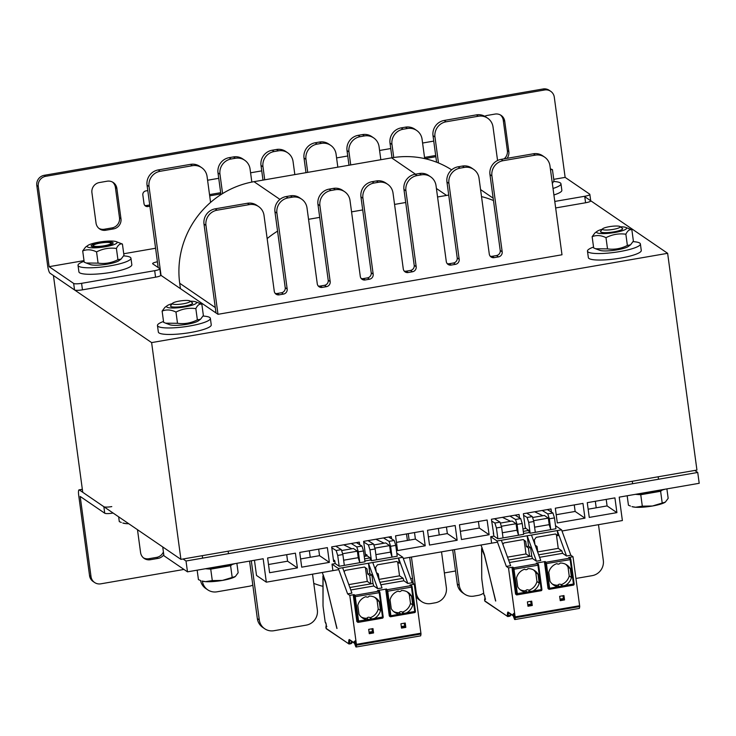 <?xml version="1.0" encoding="UTF-8"?>
<svg xmlns="http://www.w3.org/2000/svg" width="736" height="736" viewBox="0 0 736 736"><rect width="100%" height="100%" fill="white"/><g stroke="black" fill="none" stroke-linecap="round" stroke-linejoin="round"><path stroke-width="1.1" d="M180.918 559.369L696.937 470.074L667.635 253.313L151.616 342.599L180.918 559.369L82.745 492.292L53.434 275.522L151.616 342.599M160.696 275.163L217.985 314.309L561.991 254.776L549.976 165.904A13.349 12.862 -55.7 0 0 544.603 157.108L542.644 155.765A13.349 12.862 -55.7 0 0 533.352 153.787L501.106 159.362A13.349 12.862 -55.7 0 0 489.964 174.607L500.222 250.47A4.453 4.287 124.3 0 1 496.506 255.548L492.2 256.294A4.453 4.287 124.3 0 1 490.185 256.165M584.761 196.687L667.635 253.313M113.096 513.029L112.599 512.688M183.954 569.443L100.795 583.832A8.896 8.574 -55.7 0 1 91.025 576.647L80.187 496.441L104.733 513.213A6.67 1.214 -7.7 0 0 112.654 513.102M111.771 506.598A6.67 1.214 172.3 0 1 103.85 506.708L79.304 489.937A6.679 1.306 -99.8 0 0 79.046 489.863A6.679 1.306 -99.8 0 0 78.715 495.438L89.553 575.644L91.025 576.647M94.604 582.507L93.132 581.504A8.896 8.574 -55.7 0 1 89.553 575.644M143.446 557.86A8.896 8.574 124.3 0 0 148.874 558.716L156.621 557.382A8.896 8.574 124.3 0 0 163.401 551.936M163.797 554.834A8.896 8.574 -55.7 0 1 158.093 558.385L150.346 559.728A8.896 8.574 -55.7 0 1 140.576 552.543L137.485 529.69M82.469 289.837L81.586 283.332A6.67 1.214 172.3 0 1 73.664 283.443L49.119 266.671L84.014 260.627L49.119 266.671L38.272 186.466A8.896 8.574 -55.7 0 1 45.696 176.309L544.52 89.994A8.896 8.574 -55.7 0 1 550.712 91.31L549.24 90.307A8.896 8.574 -55.7 0 0 543.048 88.982L44.224 175.306A8.896 8.574 -55.7 0 0 36.8 185.463L47.647 265.659A6.679 1.306 -99.8 0 0 49.993 273.176L74.538 289.947A6.67 1.214 -7.7 0 0 82.469 289.837L155.563 277.187A6.67 1.214 -7.7 0 0 160.706 275.282L159.832 268.778A6.67 1.214 172.3 0 1 154.689 270.682L155.563 277.187M81.586 283.332L154.689 270.682M157.412 261.804A6.67 1.214 -7.7 0 0 152.628 263.644A6.67 1.214 -7.7 0 0 152.794 263.865L159.666 268.557A6.67 1.214 172.3 0 1 159.832 268.778M554.778 201.443L584.706 196.273L585.58 202.768A6.67 1.214 -7.7 0 0 590.723 200.873L589.84 194.368A6.67 1.214 172.3 0 1 584.706 196.273M550.712 91.31A8.896 8.574 -55.7 0 1 554.291 97.17L565.138 177.376L589.683 194.148A6.67 1.214 172.3 0 1 589.84 194.368M555.662 207.948L585.58 202.768M504.114 158.847A8.896 8.574 124.3 0 0 507.371 150.613L503.268 120.272A8.896 8.574 124.3 0 0 500.397 114.954M98.9 228.372A8.896 8.574 124.3 0 0 104.328 229.236L112.065 227.893A8.896 8.574 124.3 0 0 119.499 217.736L115.396 187.386A8.896 8.574 124.3 0 0 112.525 182.068M144.78 205.399A3.56 3.432 124.3 0 0 146.455 205.528L149.73 204.958M209.521 194.617L220.68 192.685M424.534 157.412L435.694 155.48M435.859 156.713L424.792 158.626M336.582 157.918L347.742 155.986M379.583 150.475L390.742 148.543M422.584 143.032L433.743 141.1M220.846 193.918L209.686 195.85M149.896 206.19L147.927 206.54A3.56 3.432 -55.7 0 1 144.017 203.66L142.839 194.994A3.56 3.432 -55.7 0 1 145.811 190.928L147.789 190.587M207.58 180.237L218.739 178.305M250.58 172.804L261.74 170.872M105.8 230.239A8.896 8.574 -55.7 0 1 96.03 223.054L91.926 192.712A8.896 8.574 -55.7 0 1 99.351 182.556L107.097 181.212A8.896 8.574 -55.7 0 1 116.868 188.398L120.971 218.739A8.896 8.574 -55.7 0 1 113.546 228.905L105.8 230.239L104.328 229.236M484.73 116.26A8.896 8.574 -55.7 0 1 487.223 115.432L494.969 114.089A8.896 8.574 -55.7 0 1 504.74 121.274L508.843 151.625A8.896 8.574 -55.7 0 1 507.04 158.341M269.606 572.718L267.619 557.98L295.412 553.168L297.408 567.907L269.606 572.718M286.709 554.677L287.592 561.2L268.502 564.503M318.66 549.148L319.544 555.671L300.601 558.955M414.506 532.56L415.389 539.083L396.446 542.368M446.458 527.031L447.341 533.563L428.398 536.838M478.409 521.502L479.292 528.034L460.35 531.309M574.264 504.914L575.138 511.446L556.195 514.722M606.206 499.385L607.09 505.917L588.147 509.192M162.73 546.94L163.916 555.744L187.487 571.844L263.166 558.753L266.331 582.167L256.514 575.451L254.454 560.262M694.793 470.451L697.737 472.457L186.015 561.007L187.487 571.844M186.015 561.007L183.071 559.001M697.737 472.457L699.2 483.294L619.215 497.14L622.38 520.545L561.991 530.996M587.264 502.67L614.919 497.886L616.906 512.624L589.26 517.408L587.264 502.67M555.321 508.199L582.967 503.415L584.964 518.153L557.308 522.937L555.321 508.199M525.918 528.365L525.357 528.466L523.37 513.728L551.016 508.944L551.439 512.081M493.672 533.95L491.418 519.257L519.064 514.473L519.524 517.868M459.466 524.786L487.112 520.002L489.109 534.741L461.463 539.525L459.466 524.786M427.515 530.316L455.17 525.522L457.157 540.27L429.511 545.054L427.515 530.316M395.563 535.845L423.218 531.052L425.206 545.799L397.56 550.583L395.563 535.845M367.2 555.836L365.608 556.112L363.621 541.365L391.267 536.581L391.57 538.844M334.954 561.412L333.656 561.642L331.669 546.894L359.315 542.11L359.656 544.631M299.718 552.423L327.364 547.639L329.36 562.378L301.714 567.171L299.718 552.423M266.331 582.167L338.772 569.627M403.273 558.468L497.49 542.165M287.592 561.2L297.408 567.907M319.544 555.671L329.36 562.378M415.389 539.083L425.206 545.799M447.341 533.563L457.157 540.27M479.292 528.034L489.109 534.741M575.138 511.446L584.964 518.153M607.09 505.917L616.906 512.624M637.753 493.93A26.698 4.876 -7.7 0 0 665.16 489.192M207.736 568.339A26.698 4.876 -7.7 0 0 235.143 563.601M203.053 316.057A26.698 4.876 172.3 0 1 209.723 317.483A26.698 4.876 172.3 0 1 210.376 318.375L211.25 324.88A26.698 4.876 172.3 0 1 185.454 333.288A26.698 4.876 172.3 0 1 158.341 332.028L157.458 325.524A26.698 4.876 172.3 0 1 163.53 321.476M210.376 318.375A26.698 4.876 172.3 0 1 184.57 326.784A26.698 4.876 172.3 0 1 157.458 325.524M123.63 255.889A26.698 4.876 172.3 0 1 130.29 257.315A26.698 4.876 172.3 0 1 130.953 258.207L131.827 264.712A26.698 4.876 172.3 0 1 106.03 273.12A26.698 4.876 172.3 0 1 78.918 271.86L78.034 265.356A26.698 4.876 172.3 0 1 84.106 261.308M130.953 258.207A26.698 4.876 172.3 0 1 105.147 266.616A26.698 4.876 172.3 0 1 78.034 265.356M553.647 181.47A26.698 4.876 172.3 0 1 560.308 182.905A26.698 4.876 172.3 0 1 560.961 183.798L561.844 190.293A26.698 4.876 172.3 0 1 553.904 194.966M560.961 183.798A26.698 4.876 172.3 0 1 553.03 188.462M633.07 241.638A26.698 4.876 172.3 0 1 639.731 243.073A26.698 4.876 172.3 0 1 640.394 243.966L641.268 250.461A26.698 4.876 172.3 0 1 615.462 258.87A26.698 4.876 172.3 0 1 588.358 257.618L587.475 251.114A26.698 4.876 172.3 0 1 593.538 247.066M640.394 243.966A26.698 4.876 172.3 0 1 614.588 252.374A26.698 4.876 172.3 0 1 587.475 251.114M161.037 275.393L149.022 186.521A13.349 12.862 -55.7 0 1 160.163 171.286L192.409 165.701A13.349 12.862 -55.7 0 1 201.701 167.688A13.349 12.862 -55.7 0 1 207.074 176.474L210.579 202.391A88.992 85.753 -55.7 0 1 222.585 193.577L219.972 174.248A13.349 12.862 -55.7 0 1 231.113 159.004L235.41 158.258A13.349 12.862 -55.7 0 1 244.702 160.246A13.349 12.862 -55.7 0 1 250.074 169.032L251.832 182.068A88.992 85.753 -55.7 0 1 253.984 181.672L264.73 179.814L262.973 166.805A13.349 12.862 -55.7 0 1 274.114 151.561L278.41 150.825A13.349 12.862 -55.7 0 1 287.702 152.803A13.349 12.862 -55.7 0 1 293.075 161.598L294.832 174.598L307.731 172.371L305.974 159.362A13.349 12.862 -55.7 0 1 317.115 144.127L321.42 143.382A13.349 12.862 -55.7 0 1 330.703 145.36A13.349 12.862 -55.7 0 1 336.076 154.155L337.833 167.164L350.732 164.928L348.974 151.92A13.349 12.862 -55.7 0 1 360.116 136.684L364.421 135.939A13.349 12.862 -55.7 0 1 373.704 137.926A13.349 12.862 -55.7 0 1 379.077 146.712L380.834 159.721L391.589 157.854A88.992 85.753 -55.7 0 1 393.742 157.513L391.975 144.477A13.349 12.862 -55.7 0 1 403.116 129.242L407.422 128.496A13.349 12.862 -55.7 0 1 416.705 130.484A13.349 12.862 -55.7 0 1 422.078 139.27L424.69 158.608A88.992 85.753 -55.7 0 1 438.481 162.96L434.976 137.043A13.349 12.862 -55.7 0 1 446.117 121.799L478.372 116.224A13.349 12.862 -55.7 0 1 487.664 118.202A13.349 12.862 -55.7 0 1 493.028 126.997L497.564 160.512M380.834 159.721L350.732 164.928M337.833 167.164L307.731 172.371M294.832 174.598L264.73 179.814M251.832 182.068A88.992 85.753 124.3 0 0 222.585 193.577M210.579 202.391A88.992 85.753 124.3 0 0 179.704 283.259L180.43 288.65M252.807 585.083A13.349 12.862 -55.7 0 1 249.265 586.233L217.019 591.808A13.349 12.862 -55.7 0 1 207.727 589.83A13.349 12.862 -55.7 0 1 202.382 581.173M451.656 169.86A88.992 85.753 124.3 0 0 438.481 162.96M424.69 158.608A88.992 85.753 124.3 0 0 393.742 157.513M436.595 162.205L433.016 135.7A13.349 12.862 -55.7 0 1 444.158 120.456L476.404 114.88A13.349 12.862 -55.7 0 1 485.696 116.858L487.664 118.202M391.994 157.789L390.016 143.143A13.349 12.862 -55.7 0 1 401.157 127.898L405.453 127.153A13.349 12.862 -55.7 0 1 414.745 129.14L416.705 130.484M348.993 165.232L347.015 150.576A13.349 12.862 -55.7 0 1 358.156 135.341L362.452 134.596A13.349 12.862 -55.7 0 1 371.744 136.583L373.704 137.926M305.992 172.666L304.014 158.019A13.349 12.862 -55.7 0 1 315.155 142.784L319.452 142.039A13.349 12.862 -55.7 0 1 328.744 144.026L330.703 145.36M262.991 180.108L261.013 165.462A13.349 12.862 -55.7 0 1 272.154 150.227L276.451 149.482A13.349 12.862 -55.7 0 1 285.743 151.46L287.702 152.803M220.947 194.608L218.003 172.905A13.349 12.862 -55.7 0 1 229.154 157.66L233.45 156.924A13.349 12.862 -55.7 0 1 242.742 158.902L244.702 160.246M158.194 267.554L147.053 185.178A13.349 12.862 -55.7 0 1 158.194 169.942L190.449 164.358A13.349 12.862 -55.7 0 1 199.741 166.345L201.701 167.688M207.727 589.83L205.767 588.487A13.349 12.862 -55.7 0 1 200.532 580.502M483.681 593.087A13.349 12.862 -55.7 0 1 478.216 595.369L473.92 596.114A13.349 12.862 -55.7 0 1 464.628 594.136L462.668 592.793A13.349 12.862 -55.7 0 1 457.295 583.998L452.686 549.912M455.538 570.998L444.378 572.93M413.218 583.473L409.685 557.354M407.404 540.472L406.52 533.94M412.537 578.441L410.679 578.763M322.911 586.325A88.992 85.753 -55.7 0 1 313.775 583.39M275.181 293.37A4.453 4.287 124.3 0 0 277.196 293.498L281.492 292.762A4.453 4.287 124.3 0 0 285.209 287.675L274.951 211.812A13.349 12.862 -55.7 0 1 286.092 196.576L290.398 195.831A13.349 12.862 -55.7 0 1 299.681 197.809L301.65 199.152A13.349 12.862 -55.7 0 1 307.013 207.948L317.271 283.811A4.453 4.287 124.3 0 0 322.166 287.399L326.462 286.663A4.453 4.287 124.3 0 0 330.179 281.575L319.921 205.712A13.349 12.862 -55.7 0 1 331.062 190.477L335.358 189.732A13.349 12.862 -55.7 0 1 344.65 191.71A13.349 12.862 -55.7 0 1 350.023 200.505L360.281 276.368A4.453 4.287 124.3 0 0 365.166 279.965L369.463 279.22A4.453 4.287 124.3 0 0 373.18 274.142L362.922 198.269A13.349 12.862 -55.7 0 1 374.063 183.034L378.359 182.289A13.349 12.862 -55.7 0 1 387.651 184.276A13.349 12.862 -55.7 0 1 393.024 193.062L403.282 268.925A4.453 4.287 124.3 0 0 408.167 272.522L412.464 271.777A4.453 4.287 124.3 0 0 416.18 266.699L405.922 190.826A13.349 12.862 -55.7 0 1 417.064 175.591L421.36 174.846A13.349 12.862 -55.7 0 1 430.652 176.833A13.349 12.862 -55.7 0 1 436.025 185.619L446.283 261.492A4.453 4.287 124.3 0 0 451.168 265.08L455.464 264.334A4.453 4.287 124.3 0 0 459.181 259.256L448.923 183.384A13.349 12.862 -55.7 0 1 460.064 168.148L464.361 167.403A13.349 12.862 -55.7 0 1 473.653 169.39A13.349 12.862 -55.7 0 1 479.026 178.176L489.284 254.049A4.453 4.287 124.3 0 0 494.169 257.637L498.465 256.892A4.453 4.287 124.3 0 0 502.182 251.813L491.924 175.95A13.349 12.862 -55.7 0 1 503.065 160.706L535.32 155.13A13.349 12.862 -55.7 0 1 544.603 157.108M267.159 238.602A88.992 85.753 -55.7 0 1 277.564 231.141M318.182 285.927A4.453 4.287 124.3 0 0 320.197 286.065L324.502 285.32A4.453 4.287 124.3 0 0 328.21 280.241L317.952 204.369A13.349 12.862 -55.7 0 1 329.093 189.134L333.399 188.388A13.349 12.862 -55.7 0 1 342.682 190.376L344.65 191.71M308.55 219.31A88.992 85.753 -55.7 0 1 308.964 219.236L319.709 217.378M361.183 278.484A4.453 4.287 124.3 0 0 363.198 278.622L367.503 277.877A4.453 4.287 124.3 0 0 371.211 272.798L360.953 196.926A13.349 12.862 -55.7 0 1 372.094 181.691L376.4 180.946A13.349 12.862 -55.7 0 1 385.682 182.933L387.651 184.276M351.56 211.867L362.71 209.935M404.184 271.041A4.453 4.287 124.3 0 0 406.198 271.179L410.504 270.434A4.453 4.287 124.3 0 0 414.212 265.356L403.954 189.483A13.349 12.862 -55.7 0 1 415.095 174.248L419.4 173.503A13.349 12.862 -55.7 0 1 428.692 175.49L430.652 176.833M394.56 204.424L405.72 202.492M447.184 263.598A4.453 4.287 124.3 0 0 449.199 263.736L453.505 262.991A4.453 4.287 124.3 0 0 457.212 257.913L446.954 182.05A13.349 12.862 -55.7 0 1 458.105 166.805L462.401 166.06A13.349 12.862 -55.7 0 1 471.693 168.047L473.653 169.39M437.561 196.981L446.568 195.426A88.992 85.753 -55.7 0 1 448.721 195.077M481.519 196.604A88.992 85.753 -55.7 0 1 493.46 200.523M312.524 574.172L317.354 609.896A13.349 12.862 -55.7 0 1 306.213 625.14L273.967 630.715A13.349 12.862 -55.7 0 1 264.675 628.737L262.715 627.394A13.349 12.862 -55.7 0 1 257.342 618.608L249.568 561.108M216.016 312.966L204.001 224.084A13.349 12.862 -55.7 0 1 215.142 208.849L247.397 203.265A13.349 12.862 -55.7 0 1 256.68 205.252L258.649 206.595A13.349 12.862 -55.7 0 1 264.012 215.381L274.27 291.254A4.453 4.287 124.3 0 0 279.156 294.842L283.461 294.096A4.453 4.287 124.3 0 0 287.178 289.018L276.92 213.155A13.349 12.862 -55.7 0 1 288.061 197.91L292.358 197.165A13.349 12.862 -55.7 0 1 301.65 199.152M441.526 551.844L446.356 587.576A13.349 12.862 -55.7 0 1 435.215 602.812L430.919 603.557A13.349 12.862 -55.7 0 1 421.627 601.579L419.667 600.236A13.349 12.862 -55.7 0 1 415.904 596.169M309.359 550.758L310.242 557.281M421.627 601.579A13.349 12.862 -55.7 0 1 416.263 592.784L411.433 557.051M409.142 540.169L408.259 533.646M438.362 528.439L439.245 534.962M464.628 594.136A13.349 12.862 -55.7 0 1 459.264 585.341L454.434 549.617M598.488 524.685L603.318 560.418A13.349 12.862 -55.7 0 1 592.176 575.653L575.938 578.459M595.323 501.271L596.206 507.803M217.985 314.309L205.96 225.428A13.349 12.862 -55.7 0 1 217.102 210.192L249.357 204.608A13.349 12.862 -55.7 0 1 258.649 206.595M264.675 628.737A13.349 12.862 -55.7 0 1 259.302 619.942L251.307 560.804M602.655 229.522A8.942 1.628 172.3 0 1 602.545 228.905A8.942 1.628 172.3 0 1 611.073 226.412A8.942 1.628 172.3 0 1 619.96 226.55A8.942 1.628 172.3 0 1 613.208 229.384A8.942 1.628 172.3 0 1 602.655 229.522M602.545 228.905L600.696 231.251A11.123 2.033 -7.7 0 0 600.558 231.647A11.123 2.033 -7.7 0 0 600.834 232.015A11.123 2.033 -7.7 0 0 612.95 232.015A11.123 2.033 -7.7 0 0 622.61 228.666A11.123 2.033 -7.7 0 0 622.362 228.316A11.123 2.033 -7.7 0 0 622.334 228.298M635.582 507.242L642.307 506.175L652.446 506.009A17.802 3.248 172.3 0 1 635.582 507.242A17.802 3.248 172.3 0 1 631.957 506.616L635.582 507.242M665.353 502.099L665.353 502.099A17.802 3.248 172.3 0 1 652.446 506.009L665.372 502.09A17.802 3.248 172.3 0 1 665.353 502.099L668.168 498.336L666.89 488.888M627.164 495.76L628.443 505.209L630.458 506.055M635.361 494.344L640.752 494.721L642.307 506.175M640.752 494.721L660.615 491.28L662.354 490.01M643.604 493.414A14.904 2.723 -7.7 0 0 650.615 492.467M660.615 491.28L662.161 502.743M172.638 303.94A8.942 1.628 172.3 0 1 172.537 303.315A8.942 1.628 172.3 0 1 181.065 300.822A8.942 1.628 172.3 0 1 189.943 300.969A8.942 1.628 172.3 0 1 183.2 303.802A8.942 1.628 172.3 0 1 172.638 303.94M172.537 303.315L170.688 305.661A11.123 2.033 -7.7 0 0 170.54 306.056A11.123 2.033 -7.7 0 0 170.816 306.434A11.123 2.033 -7.7 0 0 182.942 306.424A11.123 2.033 -7.7 0 0 192.593 303.076A11.123 2.033 -7.7 0 0 192.354 302.735A11.123 2.033 -7.7 0 0 192.317 302.708M205.565 581.652L212.29 580.584L222.428 580.419A17.802 3.248 172.3 0 1 205.565 581.652A17.802 3.248 172.3 0 1 201.94 581.026L205.565 581.652M235.345 576.518L235.345 576.518A17.802 3.248 172.3 0 1 222.428 580.419L235.364 576.5A17.802 3.248 172.3 0 1 235.345 576.518L238.151 572.746L236.872 563.298M197.156 570.179L198.435 579.628L200.44 580.465M205.353 568.753L210.735 569.13L212.29 580.584M210.735 569.13L230.598 565.699L232.346 564.42M213.596 567.824A14.904 2.723 -7.7 0 0 220.598 566.876M230.598 565.699L232.153 577.153M93.509 245.934A8.942 1.628 172.3 0 1 93.398 245.318A8.942 1.628 172.3 0 1 101.927 242.825A8.942 1.628 172.3 0 1 110.814 242.963A8.942 1.628 172.3 0 1 104.061 245.796A8.942 1.628 172.3 0 1 93.509 245.934M128.772 523.738A17.802 3.248 172.3 0 1 126.436 523.655L128.625 523.636M126.436 523.655A17.802 3.248 172.3 0 1 122.811 523.029L126.436 523.655M118.652 516.819L119.296 521.622L121.311 522.468M170.54 306.056L170.55 306.102A11.123 2.033 -7.7 0 0 171.221 306.664A11.123 2.033 -7.7 0 0 181.847 306.627A11.123 2.033 -7.7 0 0 192.096 303.848A11.123 2.033 -7.7 0 0 192.593 303.112L192.602 303.122M172.288 303.637A15.125 2.76 -7.7 0 0 167.256 305.652A15.125 2.76 -7.7 0 0 180.982 307.473A15.125 2.76 -7.7 0 0 196.19 302.082A15.125 2.76 -7.7 0 0 195.647 301.806A15.125 2.76 -7.7 0 0 190.274 301.199M200.551 319.231L198.232 320.914A15.125 2.76 172.3 0 1 184.285 324.686A15.125 2.76 172.3 0 1 169.841 324.751L165.655 323.178L177.505 323.297C184.405 324.245 191.029 323.095 197.368 319.866L200.551 319.231L203.366 315.459L201.848 304.226C199.566 303.6 197.561 305.072 195.84 308.623C188.94 307.685 182.316 308.826 175.978 312.064C171.083 309.654 166.465 309.332 162.122 311.098L164.938 307.335L167.256 305.652M195.647 301.806L201.848 304.226M162.122 311.098L163.64 322.34L165.655 323.178M175.978 312.064L177.505 323.297M195.84 308.623L197.368 319.866M600.558 231.647L600.567 231.693A11.123 2.033 -7.7 0 0 601.238 232.254A11.123 2.033 -7.7 0 0 611.864 232.208A11.123 2.033 -7.7 0 0 622.113 229.43A11.123 2.033 -7.7 0 0 622.61 228.703L622.61 228.666M602.296 229.227A15.125 2.76 -7.7 0 0 597.273 231.233A15.125 2.76 -7.7 0 0 611 233.054A15.125 2.76 -7.7 0 0 626.207 227.663A15.125 2.76 -7.7 0 0 625.664 227.396A15.125 2.76 -7.7 0 0 620.282 226.789M630.568 244.812L628.25 246.496A15.125 2.76 172.3 0 1 614.302 250.277A15.125 2.76 172.3 0 1 599.858 250.341L595.663 248.768L607.513 248.888C614.422 249.835 621.037 248.685 627.376 245.456L630.568 244.812L633.383 241.049L631.865 229.807C629.574 229.19 627.578 230.662 625.858 234.214C618.958 233.275 612.334 234.416 605.995 237.654C601.091 235.244 596.473 234.922 592.14 236.688L594.955 232.926L597.273 231.233M625.664 227.396L631.865 229.807M592.14 236.688L593.658 247.922L595.663 248.768M605.995 237.654L607.513 248.888M625.858 234.214L627.376 245.456M550.362 168.774L552.442 169.639L550.482 169.676M552.35 183.466L553.96 180.881L552.442 169.639M99.691 242.76A11.123 2.033 -7.7 0 0 91.798 246.496A11.123 2.033 -7.7 0 0 102.424 246.45A11.123 2.033 -7.7 0 0 112.672 243.68A11.123 2.033 -7.7 0 0 110.244 241.997A11.123 2.033 -7.7 0 0 99.691 242.76M116.766 241.914A15.125 2.76 -7.7 0 0 116.224 241.638A15.125 2.76 -7.7 0 0 101.78 241.702A15.125 2.76 -7.7 0 0 87.832 245.484A15.125 2.76 -7.7 0 0 101.559 247.305A15.125 2.76 -7.7 0 0 116.766 241.914M121.127 259.063L118.809 260.746A15.125 2.76 172.3 0 1 104.862 264.518A15.125 2.76 172.3 0 1 90.418 264.583L86.232 263.01L98.081 263.129C104.981 264.077 111.596 262.927 117.935 259.698L121.127 259.063L123.942 255.291L122.424 244.058C120.143 243.432 118.137 244.904 116.417 248.455C109.517 247.517 102.893 248.658 96.554 251.896C91.66 249.486 87.041 249.164 82.699 250.93L85.514 247.167L87.832 245.484M116.224 241.638L122.424 244.058M82.699 250.93L84.217 262.172L86.232 263.01M96.554 251.896L98.081 263.129M116.417 248.455L117.935 259.698M401.322 614.247L399.335 614.146A12.015 11.574 -55.7 0 1 391.248 608.672L390.052 599.831A12.015 11.574 -55.7 0 1 398.204 591.082A2.226 2.144 124.3 0 0 401.46 590.52A12.015 11.574 -55.7 0 1 411.553 596.105L412.749 604.946A12.015 11.574 -55.7 0 1 406.474 612.904L404 613.336A2.226 2.144 124.3 0 0 401.819 613.714L401.322 614.247L399.078 612.72A12.015 11.574 -55.7 0 1 393.539 611.469M404.22 613.438L401.819 613.714M389.326 616.004L385.811 590.014L386.547 589.002L387.752 591.22L391 616.685A0.892 0.883 -94.8 0 1 389.979 615.949L389.326 616.004L390.31 616.75M358.653 622.279L356.859 621.635L356.482 618.829L357.162 619.298L354.467 599.352L353.777 598.883L353.344 595.636A0.892 0.856 -55.7 0 1 354.08 594.624L355.065 595.286L378.727 591.192L377.522 590.566L386.547 589.002M354.678 643.761L355.856 646.907L356.362 646.898L356.509 645.168A6.228 1.214 80.2 0 0 356.408 644.35L349.784 595.36L354.08 594.624M385.811 590.014L386.556 590.723A0.892 0.865 133.2 0 1 387.311 589.711L410.964 585.617L409.989 584.945L414.285 584.2L420.909 633.19A6.228 1.214 80.2 0 1 421.01 634.009L420.679 635.849L356.178 647.008M409.989 584.945A0.892 0.856 -55.7 0 1 410.605 585.074L411.59 585.746A0.892 0.856 -55.7 0 1 411.948 586.334L411.442 587.116L410.964 585.617A0.892 0.856 -55.7 0 1 411.59 585.746L415.398 611.193L412.114 586.896M377.522 590.566L379.252 591.275A0.892 0.846 -62.4 0 1 379.693 591.91L379.252 591.275A0.892 0.846 -62.4 0 0 378.727 591.192L379.215 592.692L379.905 592.443L383.162 616.768L379.886 592.48M368.681 629.363L372.986 628.618L373.566 632.951L369.27 633.696L368.681 629.363M400.936 623.778L405.232 623.033L405.821 627.376L401.525 628.121L400.936 623.778M372.112 628.765L372.591 632.279L369.159 632.877M373.566 632.951L372.591 632.279M355.957 645.693L356.187 644.791A4.894 0.957 -99.8 0 0 356.114 644.147L355.635 641.268L355.019 640.844L355.083 642.04L355.727 641.93M369.058 632.16L372.49 631.562M401.313 626.575L404.745 625.986M337.014 628.48L325.726 582.848L322.938 576.113L323.021 605.378A3.781 0.736 -99.8 0 0 323.159 607.145L325.174 622.03L326.195 624.303L326.076 628.351L348.146 643.43A3.781 0.736 -99.8 0 0 348.597 642.758L348.836 640.504A5.115 1.003 80.2 0 1 349.434 639.593L354.108 642.786L354.172 641.525L354.632 642.96A6.228 1.214 80.2 0 0 354.669 643.733M322.276 572.479L325.634 581.882L336.858 628.434M332.782 569.774L332.019 564.144L338.348 568.468L342.645 567.723L351.928 593.142L347.622 593.888L349.784 595.36M404.368 623.19L404.837 626.704L401.405 627.293M404.616 625.039L404.055 623.245M405.821 627.376L404.837 626.704M372.361 630.623L371.8 628.82M396.814 553.178L402.85 557.299L412.123 582.728L407.827 583.473L398.544 558.044L402.85 557.299M414.285 584.2L412.123 582.728M338.348 568.468L347.622 593.888M355.083 642.04A4.894 0.957 -99.8 0 0 354.982 643.972L356.068 643.788M356.187 644.791C355.92 646.153 355.516 645.886 354.982 643.972M354.108 642.786L354.642 643.292M350.768 589.978L373.796 585.994L373.014 583.492L370.861 583.869L367.282 581.412L365.433 567.76L366.997 568.827L367.706 574.034L369.849 573.657L368.451 563.252L398.544 558.044L399.252 563.252L397.688 562.175L399.528 575.837L379.058 579.379M349.867 587.503L370.861 583.869L369.72 575.414L367.706 574.034M332.019 564.144L335.239 563.583L334.632 560.455L333.417 559.866M364.237 556.388L367.209 555.873L370.153 557.888L370.438 560.013L371.422 560.685L397.219 556.223L395.756 545.385L390.595 546.278L392.058 557.115L390.494 552.11L375.884 554.631M365.341 554.125L366.887 554.87L367.209 555.873M388.626 537.041L394.211 540.463L395.756 545.385M367.991 540.61L373.575 544.033L375.112 548.955L369.96 549.847L371.422 560.685M375.112 548.955L376.584 559.792M369.96 549.847L368.414 544.925L363.704 542.046M364.568 558.854L370.153 557.888M364.863 560.979L370.438 560.013M335.239 563.583L339.167 566.269L364.973 561.798L363.501 550.96L358.349 551.853L359.812 562.69L358.239 557.686L343.629 560.216M342.645 567.723L368.451 563.252L377.724 588.68L373.796 585.994M373.575 544.033L368.414 544.925M383.474 537.933L389.059 541.356L394.211 540.463M390.595 546.278L389.059 541.356M375.94 539.24L384.155 543.186M373.87 544.962L385.692 542.92L389.611 545.606L390.494 552.11M389.611 545.606L374.863 548.154M372.747 562.516L382.021 587.935L377.724 588.68M379.969 582.286L403.116 578.284L403.898 580.787L380.871 584.77M403.898 580.787L407.827 583.473M353.777 598.883L356.482 618.829L357.098 618.783M369.067 619.832L367.08 619.721A12.015 11.574 -55.7 0 1 358.993 614.247L357.797 605.406A12.015 11.574 -55.7 0 1 365.958 596.657A2.226 2.144 124.3 0 0 369.214 596.096A12.015 11.574 -55.7 0 1 379.298 601.689L380.494 610.53A12.015 11.574 -55.7 0 1 374.228 618.488L371.744 618.921A2.226 2.144 124.3 0 0 369.564 619.298L369.067 619.832L366.832 618.295A12.015 11.574 -55.7 0 1 361.293 617.044M371.965 619.022L369.564 619.298M353.344 595.636L354.32 596.307A0.892 0.856 124.3 0 1 355.065 595.286L358.763 622.27L382.426 618.176L382.508 617.053L383.198 616.805L382.426 618.176A0.892 0.865 83.1 0 0 383.125 617.136L383.171 616.851M406.999 591.762A12.015 11.574 -55.7 0 1 409.299 594.559L410.495 603.41A12.015 11.574 -55.7 0 1 402.353 612.15M399.078 612.72A2.226 2.144 -55.7 0 1 402.16 612.012L404.404 613.548M374.753 597.347A12.015 11.574 -55.7 0 1 377.044 600.144L378.24 608.985A12.015 11.574 -55.7 0 1 370.098 617.725M366.832 618.295A2.226 2.144 -55.7 0 1 369.904 617.596L372.149 619.132M411.553 596.105L409.299 594.559M412.749 604.946L410.495 603.41M379.298 601.689L377.044 600.144M380.494 610.53L378.24 608.985M348.809 584.614L367.282 581.412M396.722 561.467L397.688 562.175M364.467 567.051L365.433 567.76M403.116 578.284L399.528 575.837M399.252 563.252L396.805 561.458L377.458 564.806L375.599 567.346L376.243 572.093M379.15 580.06L378.322 573.924L376.446 572.636M376.998 574.154L378.322 573.924M373.014 583.492L371.873 575.037L369.849 573.657M369.72 575.414L371.873 575.037M344.144 571.835L345.202 570.382L364.559 567.033L366.997 568.827M335.736 546.195L341.32 549.617L342.866 554.53L337.704 555.432L339.167 566.269M337.704 555.432L336.168 550.51L331.789 547.832M342.866 554.53L344.328 565.377M341.32 549.617L336.168 550.51M356.38 542.625L361.965 546.038L356.804 546.94L351.219 543.518M361.965 546.038L363.501 550.96M358.349 551.853L356.804 546.94M343.694 544.815L351.9 548.771M341.614 550.546L353.436 548.504L357.365 551.181L358.239 557.686M357.365 551.181L342.617 553.739M560.041 586.785L558.054 586.675A12.015 11.574 -55.7 0 1 549.967 581.201L548.771 572.36A12.015 11.574 -55.7 0 1 556.922 563.61A2.226 2.144 124.3 0 0 560.179 563.049A12.015 11.574 -55.7 0 1 570.271 568.643L571.467 577.484A12.015 11.574 -55.7 0 1 565.193 585.442L562.718 585.874A2.226 2.144 124.3 0 0 560.538 586.252L560.041 586.785L557.796 585.249A12.015 11.574 -55.7 0 1 552.258 583.998M562.939 585.976L560.538 586.252M548.044 588.542L544.53 562.552L545.266 561.531L546.471 563.748L549.718 589.223A0.892 0.883 -94.8 0 1 548.697 588.487L548.044 588.542L549.028 589.278M517.371 594.817L515.577 594.173L515.2 591.367L515.881 591.836L513.185 571.89L512.495 571.421L512.063 568.174A0.892 0.856 -55.7 0 1 512.799 567.152L513.783 567.824L537.446 563.73L536.24 563.095L545.266 561.531M513.397 616.299L514.574 619.445L515.08 619.436L515.228 617.706A6.228 1.214 80.2 0 0 515.126 616.888L508.502 567.898L512.799 567.152M544.53 562.552L545.275 563.252A0.892 0.865 133.2 0 1 546.029 562.249L569.682 558.155L568.707 557.483L573.004 556.738L579.628 605.728A6.228 1.214 80.2 0 1 579.729 606.547L579.398 608.387L514.896 619.546M568.707 557.483A0.892 0.856 -55.7 0 1 569.324 557.612L570.308 558.284A0.892 0.856 -55.7 0 1 570.667 558.872L570.161 559.654L569.682 558.155A0.892 0.856 -55.7 0 1 570.308 558.284L574.117 583.731L570.832 559.434M536.24 563.095L537.97 563.813A0.892 0.846 -62.4 0 1 538.412 564.438L537.97 563.813A0.892 0.846 -62.4 0 0 537.446 563.73L537.933 565.23L538.623 564.981L541.88 589.297L538.605 565.018M527.399 601.901L531.705 601.156L532.284 605.489L527.988 606.234L527.399 601.901M559.654 596.316L563.951 595.571L564.54 599.904L560.243 600.65L559.654 596.316M530.831 601.303L531.309 604.817L527.878 605.406M532.284 605.489L531.309 604.817M514.676 618.231L514.906 617.329A4.894 0.957 -99.8 0 0 514.832 616.685L514.354 613.796L513.737 613.382L513.802 614.569L514.446 614.459M527.776 604.688L531.208 604.1M560.032 599.113L563.463 598.515M495.733 601.018L484.444 555.386L481.657 548.651L481.74 577.916A3.781 0.736 -99.8 0 0 481.878 579.683L483.892 594.559L484.914 596.832L484.794 600.88L506.865 615.968A3.781 0.736 -99.8 0 0 507.316 615.287L507.555 613.042A5.115 1.003 80.2 0 1 508.153 612.122L512.826 615.314L513.01 614.137L513.351 615.498A6.228 1.214 80.2 0 0 513.388 616.271M480.994 545.017L484.352 554.41L495.576 600.972M491.501 542.312L490.737 536.673L497.067 540.997L501.363 540.252L510.646 565.68L506.34 566.426L508.502 567.898M563.086 595.718L563.555 599.233L560.124 599.831M563.334 597.577L562.773 595.774M564.54 599.904L563.555 599.233M531.079 603.161L530.518 601.358M555.533 525.716L561.568 529.837L570.842 555.257L566.545 556.002L557.262 530.582L561.568 529.837M573.004 556.738L570.842 555.257M497.067 540.997L506.34 566.426M513.802 614.569A4.894 0.957 -99.8 0 0 513.7 616.501L514.786 616.317M514.906 617.329C514.639 618.691 514.234 618.415 513.7 616.501M512.826 615.314L513.36 615.83M509.487 562.516L532.514 558.532L531.732 556.03L529.58 556.398L526.001 553.95L524.152 540.298L525.716 541.365L526.424 546.563L528.568 546.195L527.169 535.79L557.262 530.582L557.971 535.78L556.407 534.713L558.247 548.366L537.777 551.908M508.585 560.032L529.58 556.398L528.439 547.943L526.424 546.563M490.737 536.673L493.957 536.121L493.267 532.947M522.956 528.926L525.927 528.411L528.871 530.426L529.156 532.551L530.141 533.223L555.938 528.752L554.475 517.914L549.314 518.806L550.776 529.644L549.212 524.639L534.603 527.169M525.191 527.206L525.927 528.411M547.345 509.579L552.929 512.992L554.475 517.914M526.709 513.148L532.294 516.571L533.83 521.493L528.678 522.385L530.141 533.223M533.83 521.493L535.302 532.33M528.678 522.385L527.132 517.463L523.581 515.283M523.287 531.392L528.871 530.426M523.581 533.517L529.156 532.551M493.957 536.121L497.886 538.798L523.692 534.336L522.22 523.498L517.068 524.391L518.53 535.228L516.957 530.224L502.348 532.754M501.363 540.252L527.169 535.79L536.443 561.209L532.514 558.532M532.294 516.571L527.132 517.463M542.193 510.471L547.777 513.894L552.929 512.992M549.314 518.806L547.777 513.894M534.658 511.768L542.874 515.724M532.588 517.5L544.41 515.458L548.329 518.135L549.212 524.639M548.329 518.135L533.582 520.692M531.466 535.044L540.739 560.473L536.443 561.209M538.688 554.824L561.835 550.822L562.617 553.325L539.589 557.308M562.617 553.325L566.545 556.002M512.495 571.421L515.2 591.367L515.816 591.321M527.786 592.36L525.798 592.259A12.015 11.574 -55.7 0 1 517.712 586.785L516.516 577.944A12.015 11.574 -55.7 0 1 524.676 569.195A2.226 2.144 124.3 0 0 527.933 568.634A12.015 11.574 -55.7 0 1 538.016 574.218L539.212 583.068A12.015 11.574 -55.7 0 1 532.947 591.026L530.463 591.45A2.226 2.144 124.3 0 0 528.282 591.827L527.786 592.36L525.55 590.833A12.015 11.574 -55.7 0 1 520.012 589.582M530.684 591.551L528.282 591.827M512.063 568.174L513.038 568.836A0.892 0.856 124.3 0 1 513.783 567.824L517.482 594.798L541.144 590.704L541.227 589.591L541.917 589.334L541.144 590.704A0.892 0.865 83.1 0 0 541.843 589.674L541.889 589.38M565.717 564.3A12.015 11.574 -55.7 0 1 568.017 567.097L569.213 575.938A12.015 11.574 -55.7 0 1 561.071 584.678M557.796 585.249A2.226 2.144 -55.7 0 1 560.878 584.55L563.123 586.086M533.471 569.885A12.015 11.574 -55.7 0 1 535.762 572.682L536.958 581.523A12.015 11.574 -55.7 0 1 528.816 590.263M525.55 590.833A2.226 2.144 -55.7 0 1 528.623 590.125L530.868 591.661M570.271 568.643L568.017 567.097M571.467 577.484L569.213 575.938M538.016 574.218L535.762 572.682M539.212 583.068L536.958 581.523M507.527 557.143L526.001 553.95M555.441 534.005L556.407 534.713M523.186 539.58L524.152 540.298M561.835 550.822L558.247 548.366M557.971 535.78L555.524 533.986L536.176 537.335L534.318 539.874L534.962 544.622M537.869 552.589L537.041 546.452L535.164 545.174M535.716 546.682L537.041 546.452M531.732 556.03L530.592 547.575L528.568 546.195M528.439 547.943L530.592 547.575M502.863 544.364L503.921 542.92L523.278 539.571L525.716 541.365M494.454 518.724L500.038 522.146L501.584 527.068L496.423 527.96L497.886 538.798M496.423 527.96L494.877 523.038L491.666 521.07M501.584 527.068L503.047 537.906M500.038 522.146L494.877 523.038M515.099 515.154L520.683 518.576L515.522 519.469L509.938 516.046M520.683 518.576L522.22 523.498M517.068 524.391L515.522 519.469M502.412 517.353L510.618 521.3M500.333 523.084L512.155 521.033L516.083 523.719L516.957 530.224M516.083 523.719L501.336 526.268M103.85 506.708L104.733 513.213M82.349 489.412L79.304 489.937M156.621 557.382L158.093 558.385M148.874 558.716L150.346 559.728M73.664 283.443L74.538 289.947M565.138 177.376L553.748 179.345L565.138 177.376M155.581 248.244L123.731 253.754L155.581 248.244M146.455 205.528L147.927 206.54M115.396 187.386L116.868 188.398M119.499 217.736L120.971 218.739M112.065 227.893L113.546 228.905M503.268 120.272L504.74 121.274M507.371 150.613L508.843 151.625M36.8 185.463L38.272 186.466M44.224 175.306L45.696 176.309M543.048 88.982L544.52 89.994M476.404 114.88L478.372 116.224M444.158 120.456L446.117 121.799M433.016 135.7L434.976 137.043M405.453 127.153L407.422 128.496M401.157 127.898L403.116 129.242M390.016 143.143L391.975 144.477M362.452 134.596L364.421 135.939M358.156 135.341L360.116 136.684M347.015 150.576L348.974 151.92M319.452 142.039L321.42 143.382M315.155 142.784L317.115 144.127M304.014 158.019L305.974 159.362M276.451 149.482L278.41 150.825M272.154 150.227L274.114 151.561M261.013 165.462L262.973 166.805M233.45 156.924L235.41 158.258M229.154 157.66L231.113 159.004M218.003 172.905L219.972 174.248M190.449 164.358L192.409 165.701M158.194 169.942L160.163 171.286M147.053 185.178L149.022 186.521M446.568 195.426L436.411 188.48M415.481 174.184L391.589 157.854M308.964 219.236L308.504 218.923M279.928 199.392L253.984 181.672M215.289 307.574L179.704 283.259M416.263 592.784L415.362 592.176M459.264 585.341L457.295 583.998M535.32 155.13L533.352 153.787M503.065 160.706L501.106 159.362M491.924 175.95L489.964 174.607M502.182 251.813L500.222 250.47M498.465 256.892L496.506 255.548M494.169 257.637L492.2 256.294M464.361 167.403L462.401 166.06M460.064 168.148L458.105 166.805M448.923 183.384L446.954 182.05M459.181 259.256L457.212 257.913M455.464 264.334L453.505 262.991M451.168 265.08L449.199 263.736M421.36 174.846L419.4 173.503M417.064 175.591L415.095 174.248M405.922 190.826L403.954 189.483M416.18 266.699L414.212 265.356M412.464 271.777L410.504 270.434M408.167 272.522L406.198 271.179M378.359 182.289L376.4 180.946M374.063 183.034L372.094 181.691M362.922 198.269L360.953 196.926M373.18 274.142L371.211 272.798M369.463 279.22L367.503 277.877M365.166 279.965L363.198 278.622M335.358 189.732L333.399 188.388M331.062 190.477L329.093 189.134M319.921 205.712L317.952 204.369M330.179 281.575L328.21 280.241M326.462 286.663L324.502 285.32M322.166 287.399L320.197 286.065M292.358 197.165L290.398 195.831M288.061 197.91L286.092 196.576M276.92 213.155L274.951 211.812M287.178 289.018L285.209 287.675M283.461 294.096L281.492 292.762M279.156 294.842L277.196 293.498M249.357 204.608L247.397 203.265M217.102 210.192L215.142 208.849M205.96 225.428L204.001 224.084M259.302 619.942L257.342 618.608M399.335 614.146L389.979 615.949M386.556 590.723L387.752 591.22L411.442 587.116L414.736 611.478L415.371 611.57A0.892 0.874 83.9 0 1 414.662 612.591L391 616.685L414.662 612.591L414.736 611.478L406.474 612.904M386.694 591.22L389.988 615.581M356.408 644.35L420.909 633.19M356.509 645.168L421.01 634.009M326.076 628.351A0.672 0.644 124.3 0 0 326.342 628.783L349.057 644.018A4.453 0.865 -99.8 0 0 349.407 643.172L349.646 640.927A4.453 0.865 80.2 0 1 349.876 640.145M325.901 627.044A0.672 0.644 -55.7 0 1 326.444 626.29L325.873 627.182M323.159 607.145L325.165 621.984M325.248 622.279A0.672 0.644 124.3 0 0 325.524 622.72L325.836 622.932A0.672 0.644 124.3 0 1 325.643 622.546M323.141 607.126L323.021 605.167M323.021 605.378L323.076 575.727M322.883 576.15L323.435 575.304M382.426 618.176L358.763 622.27A0.892 0.874 -96.1 0 1 357.751 621.543L356.859 621.635M354.32 596.307L357.751 621.543M374.228 618.488L382.508 617.053L379.215 592.692L354.476 596.804M367.08 619.721L357.77 621.166M326.195 624.303L326.425 625.986M326.287 627.311A0.672 0.644 -55.7 0 1 326.848 626.557M348.882 643.972A4.453 0.865 -99.8 0 0 349.057 644.018L350.989 643.687A4.453 0.865 -99.8 0 0 351.339 642.841L351.514 641.258M348.597 642.758A0.672 0.543 6.2 0 0 349.407 643.172L351.339 642.841A0.672 0.543 6.2 0 0 351.817 642.197M348.836 640.504A0.672 0.543 6.2 0 0 349.646 640.927L350.741 640.734M349.434 639.593A0.672 0.644 124.3 0 0 349.701 640.026L354.338 643.19M351.56 643.301A0.892 0.856 124.3 0 0 352.029 642.436M350.814 643.632A4.453 0.865 -99.8 0 0 350.989 643.687L351.928 641.544M351.817 642.528L351.992 642.169A0.892 0.856 124.3 0 0 351.891 641.866M351.845 642.298L351.633 641.58M558.054 586.675L548.697 588.487M574.126 583.795L574.089 584.099A0.892 0.874 83.9 0 1 573.381 585.129L549.718 589.223L573.381 585.129L573.454 584.016L565.193 585.442M573.381 585.129L574.135 583.758L573.454 584.016L570.161 559.654L545.413 563.758L548.706 588.119M545.275 563.252L545.413 563.758M515.126 616.888L579.628 605.728M515.228 617.706L579.729 606.547M484.592 599.766L484.702 600.585M484.794 600.88A0.672 0.644 124.3 0 0 485.061 601.321L507.776 616.556A4.453 0.865 -99.8 0 0 508.125 615.71L508.364 613.456A4.453 0.865 80.2 0 1 508.594 612.683M484.61 599.582A0.672 0.644 -55.7 0 1 485.162 598.819L484.592 599.72M481.878 579.683L483.883 594.513M483.966 594.817A0.672 0.644 124.3 0 0 484.242 595.249L484.555 595.47A0.672 0.644 124.3 0 1 484.362 595.084M481.74 577.916L481.878 579.637M481.602 548.688L481.74 577.705M482.154 547.832L481.795 548.265A0.672 0.497 -22.6 0 0 481.657 548.651M541.144 590.704L517.482 594.798A0.892 0.874 -96.1 0 1 516.47 594.072L515.577 594.173M513.038 568.836L516.47 594.072M532.947 591.026L541.227 589.591L537.933 565.23L513.194 569.342M525.798 592.259L516.488 593.704M484.914 596.832L485.144 598.515M485.144 598.57L485.162 599.444L485.594 599.095A0.672 0.644 -55.7 0 0 485.006 599.849M507.601 616.501A4.453 0.865 -99.8 0 0 507.776 616.556L509.708 616.216A4.453 0.865 -99.8 0 0 510.057 615.379L510.232 613.796M507.316 615.287A0.672 0.543 6.2 0 0 508.125 615.71L510.057 615.379A0.672 0.543 6.2 0 0 510.536 614.735M507.555 613.042A0.672 0.543 6.2 0 0 508.364 613.456L509.459 613.272M508.153 612.122A0.672 0.644 124.3 0 0 508.42 612.564L513.056 615.728M510.278 615.83A0.892 0.856 124.3 0 0 510.747 614.965M509.533 616.17A4.453 0.865 -99.8 0 0 509.708 616.216L510.646 614.082M510.536 615.066L510.71 614.698A0.892 0.856 124.3 0 0 510.609 614.394M510.563 614.827L510.352 614.118M79.046 489.863L82.34 489.302M658.508 479.246L658.177 476.781M632.574 483.405L632.288 481.261M228.491 553.656L228.16 551.2M202.566 557.814L202.271 555.671M493.148 198.168L480.562 189.566M619.96 226.55L622.362 228.316M189.943 300.969L192.354 302.735M93.398 245.318L92.34 246.661M110.814 242.963L112.194 243.975M390.236 616.759L391 616.685M325.864 627.21L326.342 628.783M325.156 622.003L325.524 622.72M358.763 622.27L357.779 622.371M414.662 612.591L415.417 611.23M325.91 622.987L326.177 624.275M326.407 626.014L326.444 626.906L326.876 626.566M352.01 642.188L351.302 643.411M548.955 589.288L549.718 589.223M484.693 600.613L485.061 601.321M483.874 594.541L484.242 595.249M517.482 594.798L516.497 594.909M484.628 595.525L484.895 596.813M510.729 614.726L510.02 615.94"/></g></svg>
